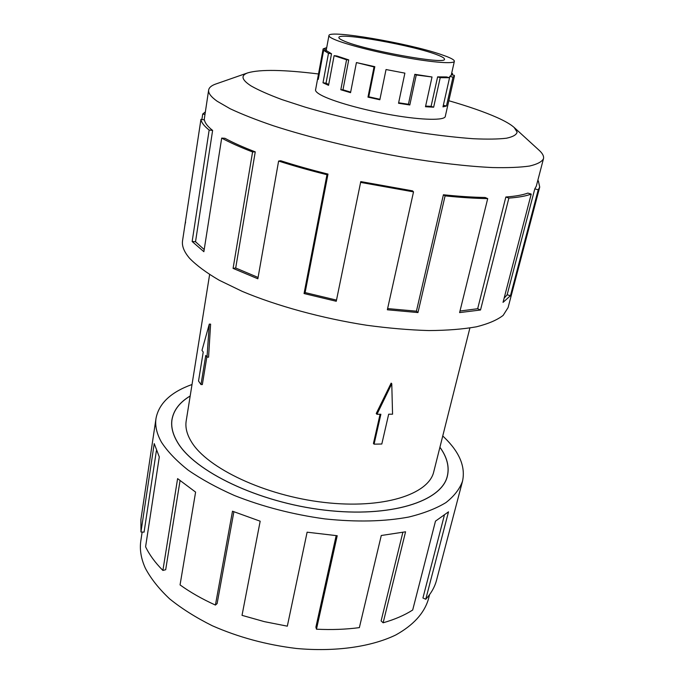 <?xml version="1.0" encoding="UTF-8"?>
<svg xmlns="http://www.w3.org/2000/svg" width="684" height="684" viewBox="0 0 684 684"><rect width="100%" height="100%" fill="white"/><g stroke="black" fill="none" stroke-linecap="round" stroke-linejoin="round"><path stroke-width="1.03" d="M190.178 396.019C179.747 402.303 173.693 410.143 172.017 419.566C170.915 426.577 172.71 434.066 177.404 442.035C194.076 471.25 258.21 502.372 324.481 510.084C390.795 517.993 441.736 501.312 447.319 476.081C449.499 466.762 447.02 457.16 439.906 447.285M209.612 274.583L186.202 420.874C185.142 427.406 186.877 434.374 191.417 441.796C207.072 468.095 264.828 495.644 323.951 502.407C383.125 509.324 428.791 494.464 433.776 471.695L469.882 328.012M210.604 324.148L208.569 357.176L207.021 357.142L209.295 324.113L210.604 324.148M206.859 356.937L202.344 384.562L200.993 384.553L205.747 355.441L207.021 357.142M376.234 413.521L391.145 383.134L391.77 383.741L376.961 414.282L376.234 413.521M376.961 414.282L380.877 414.256L374.071 444.164L373.438 443.471L380.082 414.265M438.025 55.156C442.445 56.892 444.591 58.234 444.463 59.175C446.943 65.142 362.99 49.958 343.488 40.758C340.281 39.364 338.751 38.278 338.879 37.5C338.349 31.926 415.205 45.751 438.025 55.156M334.211 39.347C345.352 44.272 375.832 52.146 404.381 57.328C432.981 62.526 453.979 64.065 454.364 61.312C454.518 60.166 451.893 58.542 446.507 56.447L440.581 54.335C407.673 43.049 328.602 29.523 328.936 35.568C328.782 36.466 330.543 37.723 334.211 39.347M451.337 74.744L454.313 75.343L454.424 76.044L452.988 77.147L446.447 106.02L442.984 106.866L449.55 77.728L440.222 77.668L433.656 107.191L425.491 106.738L432.023 76.993L416.257 74.975L409.81 104.985L398.533 103.258L404.885 73.137L386.032 69.537L379.842 99.753L367.975 97.137L374.045 66.929L356.424 62.569L350.55 92.665L340.812 89.749L346.566 59.782L334.117 55.66L328.542 85.338L323.002 82.79L328.482 53.326L331.518 53.771L326.02 83.191L328.696 84.491M350.653 92.126L342.975 89.801L348.729 59.901L336.887 55.994L334.117 55.66M379.936 99.283L368.753 96.803L374.815 66.681L356.424 62.569M404.885 73.137L386.032 69.537M398.635 102.771L408.425 104.25L409.81 104.985M432.023 76.993L414.837 74.317L408.425 104.25M425.628 106.088L431.082 106.362L433.656 107.191M449.55 77.728L446.507 76.941L437.615 76.882L431.082 106.362M454.364 61.312L451.201 75.334L449.798 76.394L449.499 77.711M451.696 73.137L452.603 73.701L452.321 74.941M429.586 594.601L428.269 599.671C423.977 613.531 413.145 625.304 395.762 634.983C371.215 646.833 335.416 652.032 296.428 648.475C266.529 644.841 238.485 637.266 212.297 625.749C195.983 617.618 181.764 608.666 169.649 598.876C158.945 588.813 150.839 578.587 145.35 568.207C141.015 558.58 139.51 549.397 140.853 540.668L142.144 532.049M442.753 435.973L444.429 437.572C459.588 452.278 465.624 466.83 462.521 481.203C459.708 489.009 454.167 496.139 445.917 502.603C436.093 508.554 423.755 513.359 408.904 517.01C384.553 521.593 356.526 522.225 324.84 518.899C292.829 514.505 262.682 506.707 234.39 495.49C216.751 487.675 201.344 479.227 188.168 470.139C176.506 460.871 167.623 451.594 161.527 442.3C156.722 433.784 154.892 425.781 156.029 418.292C159.004 403.295 171 392.035 192.016 384.502M156.371 450.824L144.076 532.135L140.964 531.998L154.225 443.608L159.295 456.938L145.589 546.764C149.334 554.69 155.097 562.581 162.886 570.43L177.601 478.629L195.598 492.104L180.054 584.914C190.306 592.301 202.096 599.022 215.417 605.066L232.5 511.204L260.176 521.199L242.025 615.352L264.366 621.645L287.323 626.168L307.116 532.195L337.212 535.726L316.47 629.194C331.637 629.938 345.933 629.417 359.356 627.621L381.279 535.495L405.561 531.801L383.134 622.791C394.719 619.482 404.569 615.224 412.691 610.017L435.486 521.14L448.507 511.837L425.756 599.252C431.176 593.327 434.767 586.975 436.537 580.212L462.521 481.203M439.923 447.233C447.071 457.134 449.559 466.753 447.379 476.098C441.796 501.338 390.829 518.027 324.481 510.119C258.184 502.398 194.017 471.259 177.344 442.035C172.65 434.058 170.855 426.568 171.958 419.557C173.642 410.118 179.712 402.252 190.186 395.968M425.756 599.252L422.926 597.978L444.309 515.437M383.134 622.791L381.108 620.927L402.85 532.383M316.47 629.194L315.897 627.143L336.16 535.649M215.417 605.066L217.119 603.57L233.877 511.777M162.886 570.43L165.682 569.729L180.037 480.715M315.666 89.373L315.529 89.775C315.29 91.134 317.008 92.836 320.693 94.896C331.911 101.206 363.307 110.107 392.949 115.168C422.635 120.256 444.643 120.572 445.335 116.425L445.369 115.998M318.522 73.975C283.826 69.674 260.296 69.281 247.924 72.812L215.896 83.978C211.51 85.491 209.099 87.509 208.654 90.023C208.158 93.101 210.98 96.829 217.11 101.206L230.106 108.722C241.649 114.151 255.978 119.803 273.113 125.676C309.365 137.475 356.646 149.009 402.517 157.098C437.127 162.86 467.086 166.349 492.412 167.554C507.682 167.896 520.037 167.4 529.484 166.058C537.171 164.271 541.831 161.834 543.472 158.748C544.054 156.268 542.634 153.464 539.197 150.343L514.154 127.463C510.76 124.411 505.014 121.085 496.935 117.477C484.443 111.954 468.403 106.371 448.832 100.728M247.924 72.812C240.452 75.394 241.537 79.789 251.182 85.996C258.552 90.168 268.812 94.7 281.945 99.59L305.004 107.089C339.324 117.229 382.672 126.839 421.857 132.944C440.932 135.688 458.109 137.621 473.396 138.732C487.239 139.365 498.277 139.194 506.511 138.211C513.009 136.809 516.548 134.774 517.121 132.106L514.154 127.463M327.995 174.087C311.049 169.863 295.291 165.417 280.722 160.749L278.61 161.056L257.851 278.781L233.082 268.376L252.584 151.959L255.252 151.857C243.025 147.171 232.928 142.648 224.959 138.296L221.693 138.091L203.866 251.695L192.153 241.52L209.159 130.054C204.123 126.044 201.387 122.479 200.951 119.349L182.551 240.742C181.73 246.009 184.082 251.857 189.596 258.313C196.513 265.426 206.397 272.736 219.231 280.243L242.153 291.341C276.644 305.876 322.087 318.342 366.675 325.259C388.726 328.234 409.468 330.004 428.919 330.569C447.216 330.44 463.077 329.175 476.491 326.79C488.299 323.823 497.191 320.009 503.167 315.367L508.092 307.569L539.719 187.065L538.24 189.767L510.461 295.702L503.031 302.371L531.22 194.085L527.834 193.093C522.738 194.991 515.411 196.299 505.852 197.001L508.87 198.103L480.519 309.997L459.605 312.597L487.709 198.617L485.101 197.479C472.849 197.283 458.947 196.385 443.412 194.769L445.096 195.872L417.967 312.562L387.349 309.784L413.521 191.871L412.546 190.853L360.776 181.585L336.263 301.268L304.055 293.547L326.969 174.711L327.995 174.087L305.115 292.581L336.502 300.105M184.962 224.591L185.603 222.103M201.891 119.512L202.712 114.023L205.371 111.894M209.159 130.054L212.621 130.43C207.654 126.506 204.935 123.009 204.456 119.931L200.951 119.349M202.712 114.023L204.978 114.476M539.719 187.065L538.368 180.884L537.718 180.756M543.472 158.748L536.307 186.168L534.785 188.895L538.24 189.767M534.785 188.895L507.152 294.787L510.461 295.702M504.117 298.198L507.152 294.787M505.852 197.001L477.671 308.723L480.519 309.997M459.99 311.032L477.671 308.723M531.22 194.085C526.056 196.034 518.609 197.377 508.87 198.103M443.412 194.769L416.419 311.177L417.967 312.562M387.614 308.587L416.419 311.177M487.709 198.617C475.192 198.428 460.99 197.522 445.096 195.872M305.115 292.581L304.055 293.547M413.521 191.871L360.528 182.389M255.252 151.857L235.698 268L258.082 277.456M235.698 268L233.082 268.376M326.969 174.711C309.621 170.393 293.504 165.836 278.61 161.056M212.621 130.43L195.521 241.734L204.2 249.574M195.521 241.734L192.153 241.52M252.584 151.959C240.101 147.154 229.807 142.537 221.693 138.091M156.029 418.292L140.913 519.524L140.964 531.998M452.988 77.147L449.798 76.394M440.222 77.668L437.615 76.882M416.257 74.975L414.837 74.317M374.815 66.681L374.045 66.929M348.729 59.901L346.566 59.782M328.482 53.326L323.626 50.317L326.858 50.907L331.518 53.771M326.353 49.547L323.139 48.897L326.713 47.615M452.603 73.701L451.611 73.521M443.343 105.276L446.447 106.02M323.626 50.317L318.265 79.387L317.778 77.925L323.139 48.897M318.547 77.848L317.838 77.702M368.753 96.803L367.975 97.137M342.975 89.801L340.812 89.749M326.02 83.191L323.002 82.79M209.295 324.113L201.977 350.379L203.225 352.055L198.522 381.022L200.993 384.553M374.071 444.164L381.809 444.019L388.674 414.205L392.556 414.188L391.77 383.741M171.744 421.327L172.017 419.566M445.181 116.827L454.424 76.044M208.654 90.023L204.165 119.888M315.512 90.211L317.778 77.925M326.123 50.77L328.936 35.568M446.883 477.8L447.319 476.081"/></g></svg>
